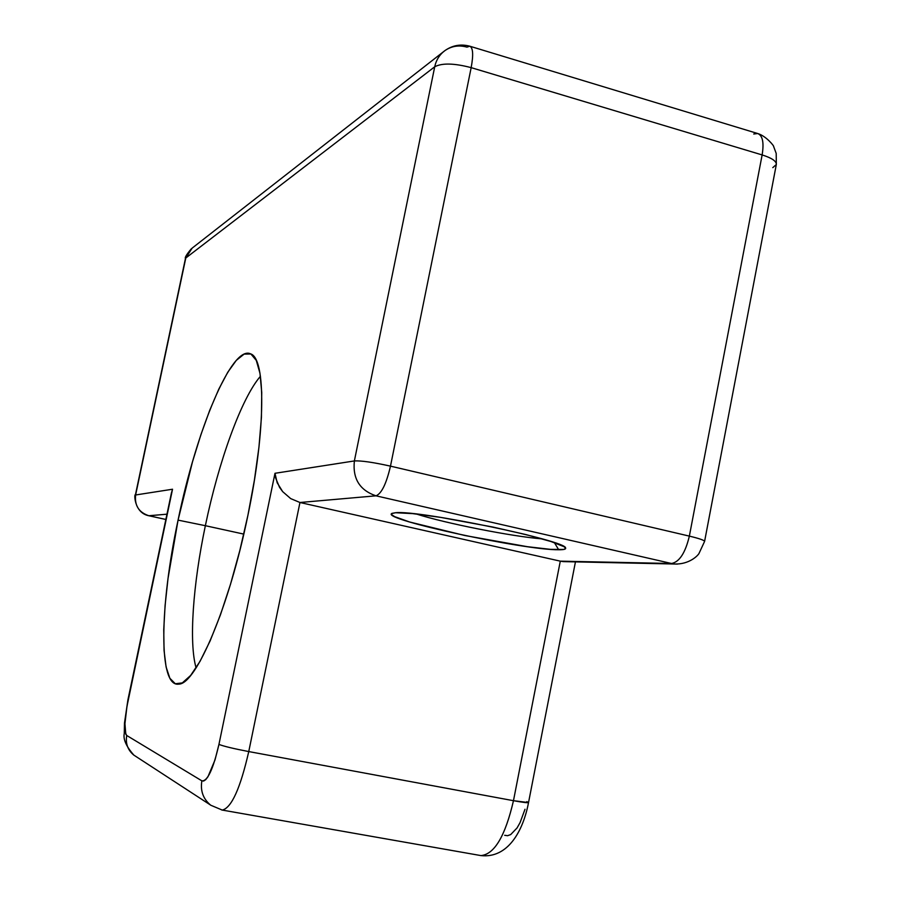 <?xml version="1.0" encoding="UTF-8"?>
<svg xmlns="http://www.w3.org/2000/svg" width="901" height="901" viewBox="0 0 901 901"><rect width="100%" height="100%" fill="white"/><g stroke="black" fill="none" stroke-linecap="round" stroke-linejoin="round"><path stroke-width="1.35" d="M260.434 376.28C241.367 398.253 218.65 461.481 205.36 525.7L178.06 520.125C196.418 430.419 231.771 344.497 250.658 353.879C265.795 358.418 265.908 429.89 247.91 515.304L239.812 550.567L230.498 584.287L220.441 614.854L210.136 640.881L200.056 661.3L190.663 675.423L182.317 682.902L175.323 683.758L169.872 678.284L166.099 666.988L164.061 650.556L163.745 629.754L165.097 605.438L168.025 578.476L178.06 520.125L192.521 461.706L200.923 434.654L209.775 410.169L218.819 389.086L227.773 372.237L236.321 360.355L244.137 354.104L250.895 354.003L256.278 360.377L259.972 373.296L261.74 392.509L261.425 417.433L258.959 447.11L254.386 480.256L247.91 515.304C229.406 606.339 196.114 684.242 178.882 684.107C158.114 687.778 159.747 605.371 178.06 520.125L205.36 525.7C218.65 461.481 241.367 398.253 260.434 376.28M416.465 514.032C445.004 523.244 511.926 536.5 542.199 538.899C511.926 536.5 445.004 523.244 416.465 514.032M558.699 549.756C524.821 550.286 381.81 519.46 391.62 513.581L395.573 512.725L391.935 513.379L391.676 514.708L394.683 516.656L409.673 522.017L464.86 535.521L527.299 546.682L550.669 549.373L563.801 549.452L565.67 548.439L564.172 546.749L551.063 541.546L525.993 534.597L492.836 527.029L440.499 517.354L412.568 513.604L395.573 512.725C418.683 509.91 567.461 540.837 565.591 548.022C566.11 549.205 563.812 549.79 558.699 549.756L554.385 542.639L558.699 549.756M243.788 534.102L205.36 525.7L243.788 534.102M753.732 134.012L757.685 133.517C762.651 135.499 764.127 142.64 762.133 154.927C771.774 157.99 776.504 161.178 776.324 164.511C776.504 161.178 771.774 157.99 762.133 154.927L689.355 536.118L390.482 466.144L471.167 67.643L762.133 154.927L689.355 536.118C699.266 538.494 704.345 540.262 704.593 541.4C704.345 540.262 699.266 538.494 689.355 536.118C685.334 552.887 679.399 562.021 671.527 563.497L560.298 561.154L299.954 502.499L375.987 495.82L671.527 563.497L560.298 561.154L513.469 800.696L248.755 751.569L299.954 502.499L560.298 561.154L513.469 800.696L248.755 751.569C240.308 788.454 231.478 807.96 222.243 810.078L221.702 809.976M148.654 515.687L165.863 519.449L148.958 515.766L166.967 514.178L148.778 515.744M504.684 835.295L507.59 835.7L510.698 834.574L517.05 827.951L520.035 822.681L525.013 809.244M192.138 248.135L185.786 258.024L192.138 248.135L444.869 50.647C439.575 54.601 436.197 59.973 434.721 66.775C436.197 59.973 439.575 54.601 444.869 50.647C451.536 46.03 458.913 44.859 466.977 47.134L469.77 46.199C473.059 47.697 473.521 54.848 471.167 67.643C454.172 63.194 442.019 62.901 434.721 66.775L185.786 258.024L135.623 494.976L172.53 489.232L126.962 706.373L124.935 723.706L125.802 734.225L126.726 735.486L201.869 780.84L203.66 781.032L205.721 779.647L207.973 776.707L215.001 759.937L218.943 744.406L274.985 473.295L354.375 460.94L434.721 66.775L354.375 460.94C361.064 460.546 373.093 462.281 390.482 466.144C386.36 483.758 381.54 493.658 375.987 495.82L671.527 563.497C679.399 562.021 685.334 552.887 689.355 536.118L390.482 466.144L471.167 67.643L762.133 154.927C764.127 142.64 762.651 135.499 757.685 133.517C766.503 136.13 774.488 146.638 773.599 146.39L776.2 153.418L776.324 164.511L772.776 167.642M196.091 667.9C188.76 642.323 193.051 584.231 205.36 525.7C193.051 584.231 188.76 642.323 196.091 667.9M480.087 855.443L480.92 855.59C494.412 854.373 505.258 836.072 513.469 800.696C522.929 802.419 527.952 803.028 528.538 802.532C523.143 830.959 507.961 858.585 480.92 855.59L222.243 810.078L210.733 805.212C203.175 798.996 200.213 790.864 201.869 780.84C200.225 790.718 203.085 798.77 210.462 804.998L133.731 755.038C127.717 749.97 125.385 743.449 126.726 735.486C125.374 743.573 127.784 750.15 133.956 755.218C126.275 746.512 123.043 739.304 124.259 733.583L124.496 722.962L127.919 699.829L172.53 489.232L135.623 494.976L185.786 258.024L434.721 66.775C442.019 62.901 454.172 63.194 471.167 67.643C473.521 54.848 473.059 47.697 469.77 46.199L757.685 133.517M560.298 561.154L563.384 561.616M677.361 564.082L675.086 564.026L677.361 564.082M526.803 801.62L528.527 802.554L513.469 800.696C505.348 835.79 494.57 854.103 481.145 855.612M354.375 460.94C352.528 478.668 359.736 490.29 375.987 495.82C381.54 493.658 386.36 483.758 390.482 466.144C373.093 462.281 361.064 460.546 354.375 460.94L274.985 473.295L275.627 477.98L279.547 487.351L282.677 491.642L290.696 498.602L299.954 502.499L375.987 495.82C359.736 490.29 352.528 478.668 354.375 460.94M222.401 810.089C231.602 807.679 240.387 788.172 248.755 751.569L299.954 502.499L290.696 498.602L282.677 491.642L277.17 482.733L274.985 473.295L218.943 744.406C223.662 746.265 233.596 748.652 248.755 751.569C233.596 748.652 223.662 746.265 218.943 744.406C213.165 769.33 207.467 781.471 201.869 780.84L126.726 735.486C123.899 731.511 124.383 719.696 128.179 700.043M165.852 519.472L148.845 515.755C133.652 512.827 134.148 492.329 135.375 495.088L185.46 258.474C184.649 257.675 186.597 254.442 191.305 248.777M148.958 515.766C138.912 512.489 134.463 505.562 135.623 494.976C134.463 505.562 138.912 512.489 148.958 515.766M171.404 493.129L172.53 489.232L171.404 493.129M251.649 354.431L250.658 353.879M575.446 561.875L528.538 802.532M776.324 164.511L704.593 541.4L698.939 553.586C697.205 556.401 688.679 564.319 675.086 564.026L563.35 561.616M444.869 50.647C452.46 45.298 460.76 43.811 469.77 46.199M171.483 492.723L127.919 699.829"/></g></svg>
